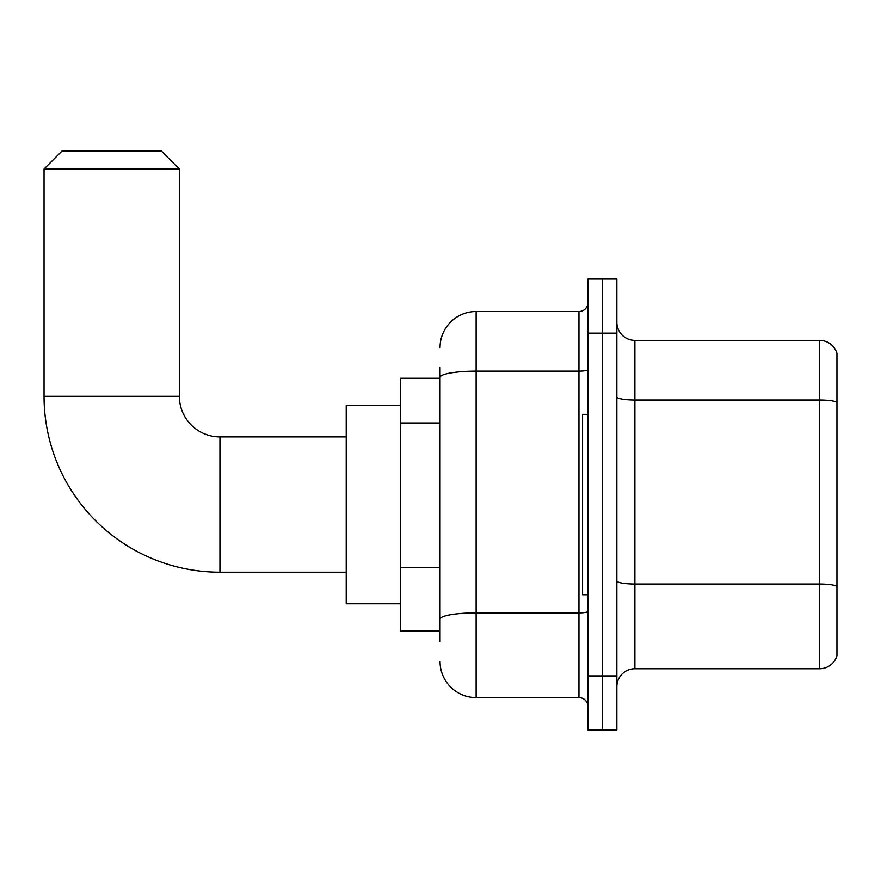 <?xml version="1.0" encoding="UTF-8"?>
<svg xmlns="http://www.w3.org/2000/svg" width="881" height="881" viewBox="0 0 881 881"><rect width="100%" height="100%" fill="white"/><g stroke="black" fill="none" stroke-linecap="round" stroke-linejoin="round"><path stroke-width="1.32" d="M440.048 412.154L440.048 367.432L440.048 378.257L400.359 378.257L400.359 630.829L440.048 630.829M440.048 641.654L440.048 367.432M440.048 347.588A36.077 36.077 0 0 1 476.125 311.511L476.125 697.587L578.96 697.587A9.019 9.019 0 0 1 587.979 706.606A9.019 9.019 0 0 0 578.96 697.587L578.96 311.511A9.019 9.019 0 0 0 587.979 302.491M587.979 675.936L587.979 730.063L602.417 730.063L602.417 675.936L602.417 730.063L616.854 730.063L616.854 675.936L602.417 675.936L602.417 333.161L602.417 675.936L587.979 675.936L587.979 333.161L602.417 333.161L602.417 279.035L602.417 333.161L616.854 333.161L616.854 675.936M616.854 333.161L616.854 279.035L587.979 279.035L587.979 333.161M476.125 311.511L578.96 311.511M440.048 625.422L440.048 578.134M476.125 697.587A36.077 36.077 0 0 1 440.048 661.499M616.854 686.762A18.038 18.038 0 0 1 634.893 668.723L819.627 668.723L819.627 340.374L634.893 340.374A18.038 18.038 0 0 1 616.854 322.336A18.038 18.038 0 0 0 634.893 340.374L634.893 668.723M836.95 353.358A18.038 18.038 0 0 0 819.627 340.374A18.038 18.038 0 0 1 836.95 353.358L836.95 655.728A18.038 18.038 0 0 1 819.627 668.723M346.233 572.198L219.953 572.198A175.903 175.903 0 0 1 44.05 396.296L44.05 168.987L62.088 150.937L161.311 150.937L179.361 168.987L44.05 168.987M219.953 572.198L219.953 436.888A40.592 40.592 0 0 1 179.361 396.296L179.361 168.987M400.359 405.315L346.233 405.315L346.233 603.771L400.359 603.771M587.979 414.345L582.572 414.345L582.572 594.752L587.979 594.752M440.048 422.979L400.359 422.979M440.048 567.309L400.359 567.309M587.979 611.326A9.019 1.564 0 0 1 578.96 612.89L476.125 612.89A36.077 6.266 180 0 0 440.048 619.156M440.048 377.409A36.077 6.266 180 0 1 476.125 371.143L578.96 371.143A9.019 1.564 0 0 0 587.979 369.568M836.95 402.265A18.038 3.128 180 0 0 819.627 400.007L634.893 400.007A18.038 3.128 -0 0 1 616.854 396.868M836.95 586.283A18.038 3.128 180 0 0 819.627 584.026L634.893 584.026A18.038 3.128 0 0 1 616.854 580.887M44.05 396.296L179.361 396.296M346.233 436.888L219.953 436.888"/></g></svg>
